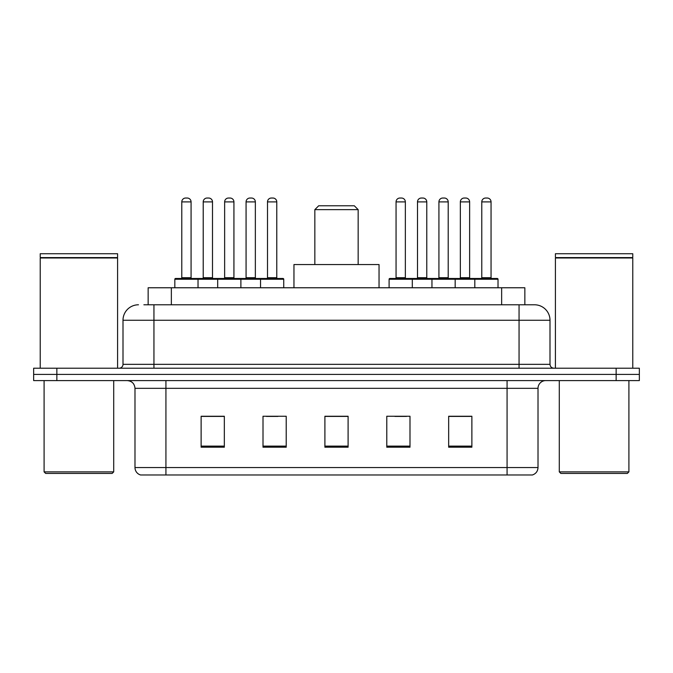 <?xml version="1.0" encoding="UTF-8"?>
<svg xmlns="http://www.w3.org/2000/svg" width="673" height="673" viewBox="0 0 673 673"><rect width="100%" height="100%" fill="white"/><g stroke="black" fill="none" stroke-linecap="round" stroke-linejoin="round"><path stroke-width="1.01" d="M143.887 304.785L153.94 304.785L143.887 304.785L148.153 304.785L148.153 287.766L524.847 287.766L524.847 304.785M138.47 304.785A15.471 15.471 0 0 0 122.999 320.255L122.999 364.345A3.87 3.87 0 0 1 119.129 368.215M534.53 304.785A15.471 15.471 0 0 1 550.001 320.255L153.94 320.255L153.94 304.785L534.295 304.785M550.001 320.255L550.001 364.345C550.236 366.701 551.524 367.988 553.871 368.215M56.86 368.215L33.65 368.215L33.65 374.407L56.86 374.407L33.65 374.407L33.65 380.59L56.86 380.59L56.86 374.407L616.14 374.407L56.86 374.407L56.86 368.215L616.14 368.215L616.14 374.407L639.35 374.407L616.14 374.407L616.14 380.59L56.86 380.59M616.14 380.59L639.35 380.59L639.35 368.215L616.14 368.215M538.013 467.542C537.803 471.251 535.944 473.725 532.444 474.97L507.072 474.97L507.072 467.542L538.013 467.542L538.013 388.329A7.739 7.739 0 0 1 545.753 380.59M507.072 474.97L140.556 474.97A7.739 7.739 0 0 1 134.987 467.542L134.987 388.329C134.524 383.627 131.95 381.053 127.247 380.59M471.874 447.2L471.874 416.251L448.664 416.251L448.664 447.2L471.874 447.2M409.992 447.2L409.992 416.251L386.782 416.251L386.782 447.2L409.992 447.2M224.336 447.2L224.336 416.251L201.126 416.251L201.126 447.2L224.336 447.2M286.218 447.2L286.218 416.251L263.008 416.251L263.008 447.2L286.218 447.2M348.101 447.2L348.101 416.251L324.899 416.251L324.899 447.2L348.101 447.2M448.664 416.41L470.789 416.41M459.188 416.41L449.362 416.41M266.34 416.41L277.941 416.41M223.486 416.41L213.661 416.41M202.051 416.41L224.336 416.41M394.908 416.41L406.509 416.41M348.101 416.41L324.899 416.41M112.164 473.422L45.638 473.422L44.09 471.874L113.712 471.874L112.164 473.422M44.09 380.59L44.09 471.874M113.712 380.59L113.712 471.874M40.229 257.986L117.582 257.986L40.229 257.986L40.229 368.215M117.582 257.986L117.582 368.215M117.195 257.599L40.616 257.599M117.582 257.212L117.582 253.729L40.229 253.729L40.229 257.212M314.838 209.639L358.162 209.639L354.292 205.77L318.708 205.77L314.838 209.639L314.838 264.556M358.162 209.639L358.162 264.556M379.042 287.766L379.042 264.556L293.958 264.556L293.958 287.766M627.362 473.422L560.836 473.422L559.288 471.874L628.91 471.874L627.362 473.422M559.288 380.59L559.288 471.874M628.91 380.59L628.91 471.874M555.418 257.986L632.771 257.986L555.418 257.986L555.418 368.215M632.771 257.986L632.771 368.215M632.384 257.599L555.805 257.599M632.771 257.212L632.771 253.729L555.418 253.729L555.418 257.212M260.535 287.766L260.535 279.253A0.774 0.774 0 0 1 261.309 278.479L282.971 278.479A0.774 0.774 0 0 1 283.745 279.253L174.829 279.253A0.774 0.774 0 0 1 175.603 278.479L197.256 278.479A0.774 0.774 0 0 1 198.03 279.253L198.03 287.766M191.073 201.9L181.786 201.9A3.87 3.87 0 0 1 185.655 198.03L187.203 198.03A3.87 3.87 0 0 1 191.073 201.9L191.073 277.705A0.774 0.774 0 0 0 191.847 278.479M181.786 201.9L181.786 277.705A0.774 0.774 0 0 1 181.012 278.479M174.829 279.253L174.829 287.766M217.682 287.766L217.682 279.253A0.774 0.774 0 0 1 218.456 278.479L240.118 278.479A0.774 0.774 0 0 1 240.884 279.253L240.884 287.766M233.926 201.9L224.639 201.9A3.87 3.87 0 0 1 228.509 198.03L230.057 198.03A3.87 3.87 0 0 1 233.926 201.9L233.926 277.705A0.774 0.774 0 0 0 234.7 278.479M224.639 201.9L224.639 277.705A0.774 0.774 0 0 1 223.865 278.479M276.78 201.9L267.501 201.9A3.87 3.87 0 0 1 271.362 198.03L272.91 198.03A3.87 3.87 0 0 1 276.78 201.9L276.78 277.705A0.774 0.774 0 0 0 277.554 278.479M267.501 201.9L267.501 277.705A0.774 0.774 0 0 1 266.727 278.479M283.745 279.253L283.745 287.766M474.81 287.766L474.81 279.253A0.774 0.774 0 0 1 475.584 278.479L497.246 278.479A0.774 0.774 0 0 1 498.02 279.253L389.103 279.253A0.774 0.774 0 0 1 389.877 278.479L411.54 278.479A0.774 0.774 0 0 1 412.305 279.253L412.305 287.766M405.348 201.9L396.061 201.9A3.87 3.87 0 0 1 399.93 198.03L401.478 198.03A3.87 3.87 0 0 1 405.348 201.9L405.348 277.705A0.774 0.774 0 0 0 406.122 278.479M396.061 201.9L396.061 277.705A0.774 0.774 0 0 1 395.295 278.479M389.103 279.253L389.103 287.766M431.957 287.766L431.957 279.253A0.774 0.774 0 0 1 432.731 278.479L454.393 278.479A0.774 0.774 0 0 1 455.167 279.253L455.167 287.766M448.201 201.9L438.922 201.9A3.87 3.87 0 0 1 442.784 198.03L444.331 198.03A3.87 3.87 0 0 1 448.201 201.9L448.201 277.705A0.774 0.774 0 0 0 448.975 278.479M438.922 201.9L438.922 277.705A0.774 0.774 0 0 1 438.148 278.479M491.054 201.9L481.775 201.9A3.87 3.87 0 0 1 485.645 198.03L487.193 198.03A3.87 3.87 0 0 1 491.054 201.9L491.054 277.705A0.774 0.774 0 0 0 491.828 278.479M481.775 201.9L481.775 277.705A0.774 0.774 0 0 1 481.002 278.479M498.02 279.253L498.02 287.766M218.683 278.479L197.029 278.479M203.212 201.9A3.87 3.87 0 0 1 207.082 198.03L208.63 198.03A3.87 3.87 0 0 1 212.5 201.9L203.212 201.9L203.212 277.705A0.774 0.774 0 0 1 202.438 278.479M212.5 201.9L212.5 277.705A0.774 0.774 0 0 0 213.274 278.479M261.545 278.479L239.882 278.479M246.074 201.9A3.87 3.87 0 0 1 249.935 198.03L251.483 198.03A3.87 3.87 0 0 1 255.353 201.9L246.074 201.9L246.074 277.705A0.774 0.774 0 0 1 245.3 278.479M255.353 201.9L255.353 277.705A0.774 0.774 0 0 0 256.127 278.479M432.966 278.479L411.304 278.479M417.496 201.9A3.87 3.87 0 0 1 421.357 198.03L422.905 198.03A3.87 3.87 0 0 1 426.775 201.9L417.496 201.9L417.496 277.705A0.774 0.774 0 0 1 416.722 278.479M426.775 201.9L426.775 277.705A0.774 0.774 0 0 0 427.548 278.479M475.819 278.479L454.157 278.479M460.349 201.9A3.87 3.87 0 0 1 464.219 198.03L465.766 198.03A3.87 3.87 0 0 1 469.628 201.9L460.349 201.9L460.349 277.705A0.774 0.774 0 0 1 459.575 278.479M469.628 201.9L469.628 277.705A0.774 0.774 0 0 0 470.402 278.479M171.354 304.785L171.354 287.766M501.646 304.785L501.646 287.766M153.94 368.215L153.94 320.255L122.999 320.255M122.999 364.345L550.001 364.345M519.06 304.785L519.06 368.215M507.072 380.59L507.072 388.329L134.987 388.329M538.013 388.329L507.072 388.329L507.072 467.542L165.928 467.542L165.928 474.97M134.987 467.542L165.928 467.542L165.928 380.59M348.101 446.123L324.899 446.123M286.218 446.123L263.008 446.123M224.336 446.123L201.126 446.123M409.992 446.123L386.782 446.123M471.874 446.123L448.664 446.123M181.786 277.705L191.073 277.705M224.639 277.705L233.926 277.705M267.501 277.705L276.78 277.705M396.061 277.705L405.348 277.705M438.922 277.705L448.201 277.705M481.775 277.705L491.054 277.705M203.212 277.705L212.5 277.705M246.074 277.705L255.353 277.705M417.496 277.705L426.775 277.705M460.349 277.705L469.628 277.705"/></g></svg>
